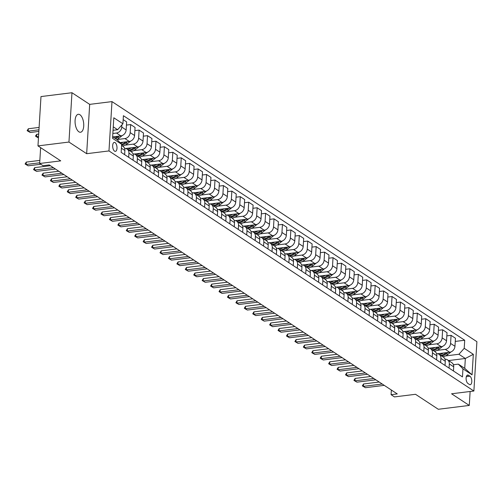 <?xml version="1.0" encoding="UTF-8"?>
<svg xmlns="http://www.w3.org/2000/svg" width="502" height="502" viewBox="0 0 502 502"><rect width="100%" height="100%" fill="white"/><g stroke="black" fill="none" stroke-linecap="round" stroke-linejoin="round"><path stroke-width="0.75" d="M78.883 131.8A9.049 4.236 82.9 0 0 80.521 132.246A9.049 4.236 82.9 0 0 83.74 124.452A9.049 4.236 82.9 0 0 79.925 114.738A9.049 4.236 82.9 0 0 78.293 114.293A9.049 4.236 82.9 0 0 75.068 122.086A9.049 4.236 82.9 0 0 78.883 131.8M114.575 151.152A4.524 2.115 82.9 0 0 115.391 151.372A4.524 2.115 82.9 0 0 117.004 147.475A4.524 2.115 82.9 0 0 115.096 142.618A4.524 2.115 82.9 0 0 114.28 142.399A4.524 2.115 82.9 0 0 112.668 146.295A4.524 2.115 82.9 0 0 114.575 151.152M71.974 92.726L40.988 96.566L37.97 145.9L68.956 142.053L86.664 153.7L108.978 150.933L111.99 101.605L89.682 104.372L71.974 92.726L68.956 142.053M108.978 150.933L473.882 391.014L476.9 341.686L111.99 101.605M473.882 391.014L451.574 393.781L469.276 405.434L470.129 391.478M469.276 405.434L438.29 409.274L415.524 394.296L394.453 396.913L391.083 394.691L397.277 393.926L49.234 164.938L43.034 165.71L39.664 163.489L60.736 160.872L37.97 145.9M469.947 376.218L468.46 375.245A4.38 2.052 82.9 0 0 467.669 375.025A4.38 2.052 82.9 0 0 466.107 378.803A4.38 2.052 82.9 0 0 467.958 383.509L469.439 384.488A4.38 2.052 82.9 0 0 470.236 384.701A4.38 2.052 82.9 0 0 471.792 380.924A4.38 2.052 82.9 0 0 469.947 376.218L466.333 376.669M464.218 348.319L473.323 354.312L472.068 374.843L462.957 368.851L458.326 364.132L464.733 368.349L465.341 358.484L458.928 354.268L464.218 348.319L464.708 340.249L123.41 115.705L122.915 123.768L117.631 129.717L113.257 126.837M112.655 136.707L117.029 139.581L121.66 144.3L121.164 152.37L462.467 376.914L462.957 368.851M125.876 141.884L125.28 142.355A10.812 8.873 123.3 0 1 121.66 144.306L112.555 138.314L113.81 117.782L122.915 123.768M40.631 147.651L39.664 163.489M391.365 390.035L391.083 394.691M448.568 360.561L465.341 358.484L473.323 354.312M458.326 364.132L453.419 364.741M445.519 355.931L458.928 354.268M437.694 353.734L449.679 352.247A5.654 4.643 -56.7 0 0 454.963 346.298L455.458 338.235L451.072 335.349L446.83 335.876M437.085 350.383L445.293 349.367A5.654 4.643 -56.7 0 0 450.576 343.418L451.072 335.349M429.26 348.187L441.245 346.7A5.654 4.643 -56.7 0 0 446.529 340.751L447.025 332.688L442.638 329.801L438.397 330.329M428.658 344.836L436.865 343.82A5.654 4.643 -56.7 0 0 442.149 337.871L442.638 329.801M420.833 342.64L432.818 341.153A5.654 4.643 -56.7 0 0 438.102 335.204L438.591 327.141L434.211 324.254L429.969 324.781M420.224 339.289L428.432 338.273A5.654 4.643 -56.7 0 0 433.715 332.324L434.211 324.254M412.399 337.093L424.385 335.606A5.654 4.643 -56.7 0 0 429.668 329.657L430.164 321.594L425.778 318.707L421.536 319.234M411.791 333.742L419.998 332.726A5.654 4.643 -56.7 0 0 425.282 326.777L425.778 318.707M403.966 331.546L415.951 330.059A5.654 4.643 -56.7 0 0 421.234 324.11L421.73 316.047L417.344 313.16L413.102 313.687M403.363 328.195L411.571 327.178A5.654 4.643 -56.7 0 0 416.855 321.23L417.344 313.16M395.538 325.999L407.524 324.512A5.654 4.643 -56.7 0 0 412.807 318.563L413.297 310.5L408.917 307.613L404.675 308.14M394.93 322.648L403.137 321.631A5.654 4.643 -56.7 0 0 408.421 315.683L408.917 307.613M387.105 320.452L399.09 318.965A5.654 4.643 -56.7 0 0 404.374 313.016L404.869 304.952L400.483 302.066L396.241 302.593M386.502 317.101L394.704 316.084A5.654 4.643 -56.7 0 0 399.987 310.136L400.483 302.066M378.671 314.905L390.656 313.417A5.654 4.643 -56.7 0 0 395.946 307.469L396.436 299.405L392.049 296.519L387.808 297.046M378.069 311.554L386.276 310.537A5.654 4.643 -56.7 0 0 391.56 304.588L392.049 296.519M370.244 309.357L382.229 307.87A5.654 4.643 -56.7 0 0 387.513 301.922L388.008 293.858L383.622 290.972L379.38 291.499M369.635 306.007L377.843 304.99A5.654 4.643 -56.7 0 0 383.126 299.041L383.622 290.972M361.81 303.81L373.795 302.323A5.654 4.643 -56.7 0 0 379.079 296.375L379.575 288.311L375.189 285.425L370.947 285.952M361.208 300.46L369.409 299.443A5.654 4.643 -56.7 0 0 374.699 293.494L375.189 285.425M353.383 298.263L365.368 296.776A5.654 4.643 -56.7 0 0 370.652 290.827L371.141 282.764L366.761 279.878L362.519 280.405M352.774 294.912L360.982 293.896A5.654 4.643 -56.7 0 0 366.265 287.947L366.761 279.878M344.949 292.716L356.935 291.229A5.654 4.643 -56.7 0 0 362.218 285.28L362.714 277.217L358.328 274.33L354.086 274.858M344.341 289.365L352.548 288.349A5.654 4.643 -56.7 0 0 357.832 282.4L358.328 274.33M336.516 287.169L348.501 285.682A5.654 4.643 -56.7 0 0 353.784 279.733L354.28 271.67L349.894 268.783L345.652 269.31M335.913 283.818L344.121 282.802A5.654 4.643 -56.7 0 0 349.405 276.853L349.894 268.783M328.088 281.622L340.074 280.135A5.654 4.643 -56.7 0 0 345.357 274.186L345.847 266.123L341.467 263.236L337.225 263.763M327.48 278.271L335.687 277.255A5.654 4.643 -56.7 0 0 340.971 271.306L341.467 263.236M319.655 276.075L331.64 274.588A5.654 4.643 -56.7 0 0 336.924 268.639L337.419 260.576L333.033 257.689L328.791 258.216M319.052 272.724L327.254 271.707A5.654 4.643 -56.7 0 0 332.537 265.759L333.033 257.689M311.221 270.528L323.206 269.041A5.654 4.643 -56.7 0 0 328.49 263.092L328.986 255.029L324.599 252.142L320.358 252.669M310.619 267.177L318.826 266.16A5.654 4.643 -56.7 0 0 324.11 260.212L324.599 252.142M302.794 264.981L314.779 263.494A5.654 4.643 -56.7 0 0 320.063 257.545L320.552 249.481L316.172 246.595L311.93 247.122M302.185 261.63L310.393 260.613A5.654 4.643 -56.7 0 0 315.676 254.665L316.172 246.595M294.36 259.434L306.345 257.946A5.654 4.643 -56.7 0 0 311.629 251.998L312.125 243.934L307.739 241.048L303.497 241.575M293.758 256.083L301.959 255.066A5.654 4.643 -56.7 0 0 307.249 249.117L307.739 241.048M285.927 253.886L297.912 252.399A5.654 4.643 -56.7 0 0 303.202 246.451L303.691 238.387L299.305 235.501L295.063 236.028M285.324 250.536L293.532 249.519A5.654 4.643 -56.7 0 0 298.815 243.57L299.305 235.501M277.499 248.339L289.485 246.852A5.654 4.643 -56.7 0 0 294.768 240.904L295.264 232.84L290.878 229.954L286.636 230.481M276.891 244.989L285.098 243.972A5.654 4.643 -56.7 0 0 290.382 238.023L290.878 229.954M269.066 242.792L281.051 241.305A5.654 4.643 -56.7 0 0 286.335 235.356L286.83 227.293L282.444 224.407L278.202 224.934M268.463 239.441L276.665 238.425A5.654 4.643 -56.7 0 0 281.955 232.476L282.444 224.407M260.638 237.245L272.624 235.758A5.654 4.643 -56.7 0 0 277.907 229.809L278.397 221.746L274.017 218.859L269.775 219.387M260.03 233.894L268.237 232.878A5.654 4.643 -56.7 0 0 273.521 226.929L274.017 218.859M252.205 231.698L264.19 230.211A5.654 4.643 -56.7 0 0 269.474 224.262L269.969 216.199L265.583 213.312L261.341 213.839M251.596 228.347L259.804 227.331A5.654 4.643 -56.7 0 0 265.087 221.382L265.583 213.312M243.771 226.151L255.756 224.664A5.654 4.643 -56.7 0 0 261.04 218.715L261.536 210.652L257.149 207.765L252.908 208.292M243.169 222.8L251.376 221.784A5.654 4.643 -56.7 0 0 256.66 215.835L257.149 207.765M235.344 220.604L247.329 219.117A5.654 4.643 -56.7 0 0 252.613 213.168L253.102 205.105L248.722 202.218L244.48 202.745M234.735 217.253L242.943 216.237A5.654 4.643 -56.7 0 0 248.226 210.288L248.722 202.218M226.91 215.057L238.896 213.57A5.654 4.643 -56.7 0 0 244.179 207.621L244.675 199.558L240.289 196.671L236.047 197.198M226.308 211.706L234.509 210.689A5.654 4.643 -56.7 0 0 239.793 204.741L240.289 196.671M218.477 209.51L230.462 208.023A5.654 4.643 -56.7 0 0 235.745 202.074L236.241 194.01L231.855 191.124L227.613 191.651M217.874 206.159L226.082 205.142A5.654 4.643 -56.7 0 0 231.366 199.194L231.855 191.124M210.049 203.963L222.035 202.475A5.654 4.643 -56.7 0 0 227.318 196.527L227.808 188.463L223.428 185.577L219.186 186.104M209.441 200.612L217.648 199.595A5.654 4.643 -56.7 0 0 222.932 193.647L223.428 185.577M201.616 198.415L213.601 196.928A5.654 4.643 -56.7 0 0 218.885 190.98L219.38 182.916L214.994 180.03L210.752 180.557M201.013 195.065L209.215 194.042A5.654 4.643 -56.7 0 0 214.505 188.099L214.994 180.03M193.182 192.868L205.167 191.381A5.654 4.643 -56.7 0 0 210.457 185.433L210.947 177.369L206.567 174.483L202.319 175.01M192.58 189.518L200.787 188.495A5.654 4.643 -56.7 0 0 206.071 182.552L206.567 174.483M184.755 187.321L196.74 185.834A5.654 4.643 -56.7 0 0 202.024 179.885L202.519 171.822L198.133 168.936L193.891 169.463M184.146 183.97L192.354 182.948A5.654 4.643 -56.7 0 0 197.637 177.005L198.133 168.936M176.321 181.774L188.306 180.287A5.654 4.643 -56.7 0 0 193.59 174.338L194.086 166.275L189.7 163.388L185.458 163.916M175.719 178.423L183.927 177.401A5.654 4.643 -56.7 0 0 189.21 171.458L189.7 163.388M167.894 176.227L179.879 174.74A5.654 4.643 -56.7 0 0 185.163 168.791L185.652 160.728L181.272 157.841L177.03 158.368M167.285 172.876L175.493 171.853A5.654 4.643 -56.7 0 0 180.776 165.911L181.272 157.841M159.46 170.68L171.446 169.193A5.654 4.643 -56.7 0 0 176.729 163.244L177.225 155.181L172.839 152.294L168.597 152.821M158.852 167.329L167.059 166.306A5.654 4.643 -56.7 0 0 172.343 160.364L172.839 152.294M151.027 165.133L163.012 163.646A5.654 4.643 -56.7 0 0 168.295 157.697L168.791 149.634L164.405 146.747L160.163 147.274M150.424 161.782L158.632 160.759A5.654 4.643 -56.7 0 0 163.916 154.817L164.405 146.747M142.599 159.586L154.585 158.099A5.654 4.643 -56.7 0 0 159.868 152.15L160.358 144.087L155.978 141.2L151.736 141.727M141.991 156.235L150.198 155.212A5.654 4.643 -56.7 0 0 155.482 149.27L155.978 141.2M134.166 154.039L146.151 152.552A5.654 4.643 -56.7 0 0 151.435 146.603L151.93 138.539L147.544 135.653L143.302 136.18M133.563 150.688L141.765 149.665A5.654 4.643 -56.7 0 0 147.048 143.723L147.544 135.653M125.732 148.492L137.717 147.004A5.654 4.643 -56.7 0 0 143.007 141.056L143.497 132.992L139.11 130.106L134.869 130.633M125.13 145.141L133.337 144.118A5.654 4.643 -56.7 0 0 138.621 138.175L139.11 130.106M120.003 142.612L129.29 141.457A5.654 4.643 -56.7 0 0 134.574 135.509L135.063 127.445L130.683 124.559L126.441 125.086M116.985 139.556L124.904 138.571A5.654 4.643 -56.7 0 0 130.187 132.628L130.683 124.559M112.937 136.895L120.856 135.91A5.654 4.643 -56.7 0 0 126.14 129.962L126.636 121.898L123.172 119.62M112.85 133.476L116.47 133.024A5.654 4.643 -56.7 0 0 121.76 127.081L121.892 124.929M113.044 130.288L117.631 129.717M453.45 370.984L453.708 366.83A5.654 4.643 -56.7 0 0 451.856 362.726L447.47 359.84A5.654 4.643 -56.7 0 0 444.992 359.206M464.708 340.249L455.264 341.423M449.07 368.098L449.321 363.95A5.654 4.643 -56.7 0 0 447.47 359.84M445.023 365.437L445.274 361.283A5.654 4.643 -56.7 0 0 443.423 357.179L439.043 354.293A5.654 4.643 -56.7 0 0 436.558 353.653M440.637 362.551L440.894 358.403A5.654 4.643 -56.7 0 0 439.043 354.293M436.589 359.89L436.847 355.736A5.654 4.643 -56.7 0 0 434.996 351.632L430.609 348.746A5.654 4.643 -56.7 0 0 428.131 348.106M432.203 357.004L432.46 352.856A5.654 4.643 -56.7 0 0 430.609 348.746M428.156 354.343L428.413 350.189A5.654 4.643 -56.7 0 0 426.562 346.085L422.176 343.199A5.654 4.643 -56.7 0 0 419.697 342.559M423.776 351.456L424.027 347.309A5.654 4.643 -56.7 0 0 422.176 343.199M419.728 348.796L419.979 344.642A5.654 4.643 -56.7 0 0 418.128 340.538L413.748 337.651A5.654 4.643 -56.7 0 0 411.263 337.011M415.342 345.909L415.6 341.762A5.654 4.643 -56.7 0 0 413.748 337.651M411.295 343.249L411.552 339.095A5.654 4.643 -56.7 0 0 409.701 334.991L405.315 332.104A5.654 4.643 -56.7 0 0 402.836 331.464M406.915 340.362L407.166 336.214A5.654 4.643 -56.7 0 0 405.315 332.104M402.868 337.702L403.119 333.548A5.654 4.643 -56.7 0 0 401.267 329.444L396.881 326.557A5.654 4.643 -56.7 0 0 394.403 325.917M398.481 334.815L398.732 330.667A5.654 4.643 -56.7 0 0 396.881 326.557M394.434 332.155L394.685 328.001A5.654 4.643 -56.7 0 0 392.84 323.897L388.454 321.01A5.654 4.643 -56.7 0 0 385.975 320.37M390.048 329.268L390.305 325.12A5.654 4.643 -56.7 0 0 388.454 321.01M386 326.607L386.258 322.453A5.654 4.643 -56.7 0 0 384.406 318.35L380.02 315.463A5.654 4.643 -56.7 0 0 377.542 314.823M381.62 323.721L381.871 319.573A5.654 4.643 -56.7 0 0 380.02 315.463M377.573 321.06L377.824 316.906A5.654 4.643 -56.7 0 0 375.973 312.802L371.593 309.916A5.654 4.643 -56.7 0 0 369.108 309.276M373.187 318.174L373.438 314.026A5.654 4.643 -56.7 0 0 371.593 309.916M369.139 315.513L369.397 311.359A5.654 4.643 -56.7 0 0 367.546 307.255L363.159 304.369A5.654 4.643 -56.7 0 0 360.681 303.729M364.753 312.627L365.01 308.479A5.654 4.643 -56.7 0 0 363.159 304.369M360.706 309.966L360.963 305.812A5.654 4.643 -56.7 0 0 359.112 301.708L354.726 298.822A5.654 4.643 -56.7 0 0 352.247 298.182M356.326 307.08L356.577 302.932A5.654 4.643 -56.7 0 0 354.726 298.822M352.278 304.419L352.529 300.265A5.654 4.643 -56.7 0 0 350.678 296.161L346.298 293.275A5.654 4.643 -56.7 0 0 343.814 292.635M347.892 301.533L348.15 297.385A5.654 4.643 -56.7 0 0 346.298 293.275M343.845 298.872L344.102 294.718A5.654 4.643 -56.7 0 0 342.251 290.614L337.865 287.728A5.654 4.643 -56.7 0 0 335.386 287.088M339.459 295.985L339.716 291.838A5.654 4.643 -56.7 0 0 337.865 287.728M335.418 293.325L335.669 289.171A5.654 4.643 -56.7 0 0 333.817 285.067L329.431 282.18A5.654 4.643 -56.7 0 0 326.953 281.54M331.031 290.438L331.282 286.291A5.654 4.643 -56.7 0 0 329.431 282.18M326.984 287.778L327.235 283.624A5.654 4.643 -56.7 0 0 325.384 279.52L321.004 276.633A5.654 4.643 -56.7 0 0 318.519 275.993M322.598 284.891L322.855 280.743A5.654 4.643 -56.7 0 0 321.004 276.633M318.55 282.231L318.808 278.077A5.654 4.643 -56.7 0 0 316.957 273.973L312.57 271.086A5.654 4.643 -56.7 0 0 310.092 270.446M314.17 279.344L314.421 275.196A5.654 4.643 -56.7 0 0 312.57 271.086M310.123 276.684L310.374 272.53A5.654 4.643 -56.7 0 0 308.523 268.426L304.137 265.539A5.654 4.643 -56.7 0 0 301.658 264.899M305.737 273.797L305.988 269.649A5.654 4.643 -56.7 0 0 304.137 265.539M301.689 271.136L301.94 266.982A5.654 4.643 -56.7 0 0 300.096 262.879L295.709 259.992A5.654 4.643 -56.7 0 0 293.231 259.352M297.303 268.25L297.56 264.102A5.654 4.643 -56.7 0 0 295.709 259.992M293.256 265.589L293.513 261.435A5.654 4.643 -56.7 0 0 291.662 257.331L287.276 254.445A5.654 4.643 -56.7 0 0 284.797 253.805M288.876 262.703L289.127 258.555A5.654 4.643 -56.7 0 0 287.276 254.445M284.829 260.042L285.08 255.888A5.654 4.643 -56.7 0 0 283.228 251.784L278.848 248.898A5.654 4.643 -56.7 0 0 276.364 248.258M280.442 257.156L280.693 253.008A5.654 4.643 -56.7 0 0 278.848 248.898M276.395 254.495L276.652 250.341A5.654 4.643 -56.7 0 0 274.801 246.237L270.415 243.351A5.654 4.643 -56.7 0 0 267.936 242.711M272.009 251.609L272.266 247.461A5.654 4.643 -56.7 0 0 270.415 243.351M267.961 248.948L268.219 244.794A5.654 4.643 -56.7 0 0 266.367 240.69L261.981 237.804A5.654 4.643 -56.7 0 0 259.503 237.164M263.581 246.062L263.832 241.914A5.654 4.643 -56.7 0 0 261.981 237.804M259.534 243.401L259.785 239.247A5.654 4.643 -56.7 0 0 257.934 235.143L253.554 232.257A5.654 4.643 -56.7 0 0 251.069 231.617M255.148 240.514L255.405 236.367A5.654 4.643 -56.7 0 0 253.554 232.257M251.1 237.854L251.358 233.7A5.654 4.643 -56.7 0 0 249.507 229.596L245.12 226.709A5.654 4.643 -56.7 0 0 242.642 226.069M246.714 234.967L246.971 230.82A5.654 4.643 -56.7 0 0 245.12 226.709M242.673 232.307L242.924 228.153A5.654 4.643 -56.7 0 0 241.073 224.049L236.687 221.162A5.654 4.643 -56.7 0 0 234.208 220.522M238.287 229.42L238.538 225.272A5.654 4.643 -56.7 0 0 236.687 221.162M234.239 226.76L234.49 222.606A5.654 4.643 -56.7 0 0 232.639 218.502L228.259 215.615A5.654 4.643 -56.7 0 0 225.781 214.975M229.853 223.873L230.111 219.725A5.654 4.643 -56.7 0 0 228.259 215.615M225.806 221.213L226.063 217.059A5.654 4.643 -56.7 0 0 224.212 212.955L219.826 210.068A5.654 4.643 -56.7 0 0 217.347 209.428M221.426 218.326L221.677 214.178A5.654 4.643 -56.7 0 0 219.826 210.068M217.379 215.665L217.63 211.511A5.654 4.643 -56.7 0 0 215.778 207.408L211.398 204.521A5.654 4.643 -56.7 0 0 208.914 203.881M212.992 212.779L213.243 208.631A5.654 4.643 -56.7 0 0 211.398 204.521M208.945 210.118L209.196 205.964A5.654 4.643 -56.7 0 0 207.351 201.86L202.965 198.974A5.654 4.643 -56.7 0 0 200.486 198.334M204.559 207.232L204.816 203.084A5.654 4.643 -56.7 0 0 202.965 198.974M200.511 204.571L200.769 200.417A5.654 4.643 -56.7 0 0 198.917 196.313L194.531 193.427A5.654 4.643 -56.7 0 0 192.053 192.787M196.131 201.685L196.382 197.537A5.654 4.643 -56.7 0 0 194.531 193.427M192.084 199.024L192.335 194.87A5.654 4.643 -56.7 0 0 190.484 190.766L186.104 187.88A5.654 4.643 -56.7 0 0 183.619 187.24M187.698 196.138L187.949 191.99A5.654 4.643 -56.7 0 0 186.104 187.88M183.65 193.477L183.908 189.323A5.654 4.643 -56.7 0 0 182.057 185.213L177.67 182.333A5.654 4.643 -56.7 0 0 175.192 181.693M179.264 190.591L179.521 186.443A5.654 4.643 -56.7 0 0 177.67 182.333M175.217 187.93L175.474 183.776A5.654 4.643 -56.7 0 0 173.623 179.666L169.237 176.786A5.654 4.643 -56.7 0 0 166.758 176.146M170.837 185.043L171.088 180.896A5.654 4.643 -56.7 0 0 169.237 176.786M166.79 182.383L167.04 178.229A5.654 4.643 -56.7 0 0 165.189 174.119L160.809 171.238A5.654 4.643 -56.7 0 0 158.325 170.598M162.403 179.496L162.661 175.349A5.654 4.643 -56.7 0 0 160.809 171.238M158.356 176.836L158.613 172.682A5.654 4.643 -56.7 0 0 156.762 168.572L152.376 165.691A5.654 4.643 -56.7 0 0 149.897 165.051M153.97 173.949L154.227 169.802A5.654 4.643 -56.7 0 0 152.376 165.691M149.929 171.289L150.18 167.135A5.654 4.643 -56.7 0 0 148.328 163.024L143.942 160.144A5.654 4.643 -56.7 0 0 141.464 159.504M145.542 168.402L145.793 164.254A5.654 4.643 -56.7 0 0 143.942 160.144M141.495 165.742L141.746 161.588A5.654 4.643 -56.7 0 0 139.895 157.477L135.515 154.597A5.654 4.643 -56.7 0 0 133.036 153.957M137.109 162.855L137.366 158.701A5.654 4.643 -56.7 0 0 135.515 154.597M133.061 160.194L133.319 156.04A5.654 4.643 -56.7 0 0 131.468 151.93L127.081 149.05A5.654 4.643 -56.7 0 0 124.603 148.41M128.681 157.308L128.932 153.154A5.654 4.643 -56.7 0 0 127.081 149.05M124.634 154.647L124.885 150.493A5.654 4.643 -56.7 0 0 123.034 146.383L121.591 145.436M464.733 368.349L472.068 374.843M86.664 153.7L89.682 104.372M384.262 385.36L365.418 387.701L362.35 385.9L363.398 386.371L363.542 383.967L379.198 382.028M365.418 387.701L363.398 386.371L382.242 384.03M362.35 385.9L363.542 383.967M443.373 353.031A10.812 8.873 123.3 0 1 439.457 354.569M451.135 351.839L447.759 354.525A10.812 8.873 123.3 0 1 442.833 356.784M446.265 352.674L445.669 353.144A10.812 8.873 123.3 0 1 440.737 355.41M441.547 355.943A10.812 8.873 -56.7 0 0 446.479 353.678L448.022 352.454M375.835 379.813L356.991 382.154L354.933 381.018L353.923 380.353L354.964 380.823L355.115 378.42L370.765 376.481M356.991 382.154L354.964 380.823L373.808 378.483M353.923 380.353L355.115 378.42M367.401 374.266L348.557 376.607L346.499 375.471L345.489 374.806L346.537 375.276L346.681 372.873L362.331 370.934M348.557 376.607L346.537 375.276L365.381 372.936M345.489 374.806L346.681 372.873M358.968 368.719L340.124 371.06L337.055 369.259L338.103 369.729L338.248 367.326L353.904 365.387M340.124 371.06L338.103 369.729L356.947 367.389M337.055 369.259L338.248 367.326M434.939 347.484A10.812 8.873 123.3 0 1 431.023 349.022M442.708 346.292L439.332 348.978A10.812 8.873 123.3 0 1 434.399 351.237M437.838 347.127L437.242 347.597A10.812 8.873 123.3 0 1 432.31 349.863M433.119 350.396A10.812 8.873 -56.7 0 0 438.051 348.131L439.589 346.907M426.505 341.937A10.812 8.873 123.3 0 1 422.596 343.475M434.274 340.745L430.898 343.431A10.812 8.873 123.3 0 1 425.966 345.69M429.405 341.58L428.808 342.05A10.812 8.873 123.3 0 1 423.876 344.316M424.686 344.849A10.812 8.873 -56.7 0 0 429.618 342.584L431.155 341.36M418.078 336.39A10.812 8.873 123.3 0 1 414.163 337.928M425.84 335.198L422.464 337.884A10.812 8.873 123.3 0 1 417.538 340.143M420.971 336.033L420.375 336.503A10.812 8.873 123.3 0 1 415.443 338.768M416.252 339.302A10.812 8.873 -56.7 0 0 421.184 337.037L422.728 335.813M350.54 363.172L331.696 365.512L329.638 364.377L328.628 363.712L329.67 364.182L329.82 361.779L345.47 359.84M331.696 365.512L329.67 364.182L348.513 361.842M328.628 363.712L329.82 361.779M409.645 330.843A10.812 8.873 123.3 0 1 405.735 332.38M417.413 329.651L414.037 332.337A10.812 8.873 123.3 0 1 409.105 334.596M412.544 330.485L411.947 330.956A10.812 8.873 123.3 0 1 407.015 333.221M407.825 333.755A10.812 8.873 -56.7 0 0 412.757 331.489L414.294 330.266M342.107 357.625L323.263 359.965L321.205 358.83L320.194 358.164L321.242 358.635L321.387 356.232L337.037 354.293M323.263 359.965L321.242 358.635L340.086 356.294M320.194 358.164L321.387 356.232M401.211 325.296A10.812 8.873 123.3 0 1 397.302 326.833M408.979 324.104L405.603 326.789A10.812 8.873 123.3 0 1 400.671 329.048M404.11 324.938L403.514 325.409A10.812 8.873 123.3 0 1 398.582 327.674M399.391 328.208A10.812 8.873 -56.7 0 0 404.323 325.942L405.861 324.719M333.679 352.078L314.829 354.418L312.777 353.282L311.767 352.617L312.809 353.088L312.953 350.685L328.609 348.746M314.829 354.418L312.809 353.088L331.653 350.747M311.767 352.617L312.953 350.685M392.784 319.749A10.812 8.873 123.3 0 1 388.868 321.286M400.546 318.557L397.176 321.242A10.812 8.873 123.3 0 1 392.244 323.501M395.683 319.391L395.08 319.862A10.812 8.873 123.3 0 1 390.154 322.127M390.964 322.661A10.812 8.873 -56.7 0 0 395.89 320.395L397.433 319.172M325.246 346.531L306.402 348.871L304.344 347.735L303.333 347.07L304.375 347.541L304.526 345.138L320.176 343.199M306.402 348.871L304.375 347.541L323.219 345.2M303.333 347.07L304.526 345.138M384.35 314.202A10.812 8.873 123.3 0 1 380.441 315.739M392.118 313.01L388.743 315.695A10.812 8.873 123.3 0 1 383.81 317.954M387.249 313.844L386.653 314.315A10.812 8.873 123.3 0 1 381.721 316.58M382.53 317.113A10.812 8.873 -56.7 0 0 387.462 314.848L389 313.624M316.812 340.983L297.968 343.324L294.9 341.523L295.948 341.994L296.092 339.59L311.742 337.651M297.968 343.324L295.948 341.994L314.792 339.653M294.9 341.523L296.092 339.59M375.923 308.655A10.812 8.873 123.3 0 1 372.007 310.192M383.685 307.462L380.309 310.148A10.812 8.873 123.3 0 1 375.377 312.407M378.815 308.297L378.219 308.768A10.812 8.873 123.3 0 1 373.287 311.033M374.097 311.566A10.812 8.873 -56.7 0 0 379.029 309.301L380.572 308.077M308.385 335.436L289.541 337.777L287.483 336.641L286.473 335.976L287.514 336.447L287.659 334.043L303.315 332.104M289.541 337.777L287.514 336.447L306.358 334.106M286.473 335.976L287.659 334.043M367.489 303.108A10.812 8.873 123.3 0 1 363.573 304.645M375.251 301.915L371.882 304.601A10.812 8.873 123.3 0 1 366.949 306.86M370.388 302.75L369.786 303.221A10.812 8.873 123.3 0 1 364.86 305.486M365.669 306.019A10.812 8.873 -56.7 0 0 370.595 303.754L372.139 302.53M299.951 329.889L281.107 332.23L279.049 331.094L278.039 330.429L279.081 330.9L279.231 328.496L294.881 326.557M281.107 332.23L279.081 330.9L297.931 328.559M278.039 330.429L279.231 328.496M359.055 297.56A10.812 8.873 123.3 0 1 355.146 299.098M366.824 296.368L363.448 299.054A10.812 8.873 123.3 0 1 358.516 301.313M361.955 297.203L361.358 297.673A10.812 8.873 123.3 0 1 356.426 299.939M357.236 300.472A10.812 8.873 -56.7 0 0 362.168 298.207L363.705 296.983M291.518 324.342L272.674 326.683L269.605 324.882L270.653 325.352L270.798 322.949L286.454 321.01M272.674 326.683L270.653 325.352L289.497 323.012M269.605 324.882L270.798 322.949M350.628 292.013A10.812 8.873 123.3 0 1 346.713 293.551M358.39 290.821L355.014 293.507A10.812 8.873 123.3 0 1 350.089 295.766M353.521 291.656L352.925 292.126A10.812 8.873 123.3 0 1 347.993 294.392M348.802 294.925A10.812 8.873 -56.7 0 0 353.734 292.66L355.278 291.436M283.09 318.795L264.247 321.136L262.188 320L261.178 319.335L262.22 319.805L262.37 317.402L278.02 315.463M264.247 321.136L262.22 319.805L281.064 317.465M261.178 319.335L262.37 317.402M342.195 286.466A10.812 8.873 123.3 0 1 338.279 288.004M349.963 285.274L346.587 287.96A10.812 8.873 123.3 0 1 341.655 290.219M345.094 286.109L344.497 286.579A10.812 8.873 123.3 0 1 339.565 288.845M340.375 289.378A10.812 8.873 -56.7 0 0 345.307 287.113L346.844 285.889M274.657 313.248L255.813 315.589L253.755 314.453L252.744 313.788L253.792 314.258L253.937 311.855L269.587 309.916M255.813 315.589L253.792 314.258L272.636 311.918M252.744 313.788L253.937 311.855M333.761 280.919A10.812 8.873 123.3 0 1 329.852 282.457M341.529 279.727L338.153 282.413A10.812 8.873 123.3 0 1 333.221 284.672M336.66 280.562L336.064 281.032A10.812 8.873 123.3 0 1 331.132 283.297M331.941 283.831A10.812 8.873 -56.7 0 0 336.873 281.566L338.411 280.342M266.223 307.701L247.379 310.041L245.327 308.906L244.317 308.241L245.359 308.711L245.503 306.308L261.159 304.369M247.379 310.041L245.359 308.711L264.203 306.371M244.317 308.241L245.503 306.308M325.334 275.372A10.812 8.873 123.3 0 1 321.418 276.909M333.096 274.18L329.726 276.866A10.812 8.873 123.3 0 1 324.794 279.125M328.226 275.014L327.63 275.485A10.812 8.873 123.3 0 1 322.698 277.75M323.508 278.284A10.812 8.873 -56.7 0 0 328.44 276.018L329.983 274.795M257.796 302.154L238.952 304.494L236.894 303.359L235.884 302.693L236.925 303.164L237.076 300.761L252.726 298.822M238.952 304.494L236.925 303.164L255.769 300.823M235.884 302.693L237.076 300.761M316.9 269.825A10.812 8.873 123.3 0 1 312.991 271.362M324.668 268.633L321.293 271.318A10.812 8.873 123.3 0 1 316.36 273.577M319.799 269.467L319.203 269.938A10.812 8.873 123.3 0 1 314.271 272.203M315.08 272.737A10.812 8.873 -56.7 0 0 320.012 270.471L321.55 269.248M249.362 296.607L230.518 298.947L228.46 297.811L227.45 297.146L228.498 297.617L228.642 295.214L244.292 293.275M230.518 298.947L228.498 297.617L247.342 295.276M227.45 297.146L228.642 295.214M308.466 264.278A10.812 8.873 123.3 0 1 304.557 265.815M316.235 263.086L312.859 265.771A10.812 8.873 123.3 0 1 307.927 268.03M311.365 263.92L310.769 264.391A10.812 8.873 123.3 0 1 305.837 266.656M306.647 267.19A10.812 8.873 -56.7 0 0 311.579 264.924L313.116 263.701M240.935 291.06L222.085 293.4L220.033 292.264L219.023 291.599L220.064 292.07L220.209 289.667L235.865 287.728M222.085 293.4L220.064 292.07L238.908 289.729M219.023 291.599L220.209 289.667M300.039 258.731A10.812 8.873 123.3 0 1 296.124 260.268M307.801 257.539L304.432 260.224A10.812 8.873 123.3 0 1 299.499 262.483M302.938 258.373L302.336 258.844A10.812 8.873 123.3 0 1 297.41 261.109M298.219 261.642A10.812 8.873 -56.7 0 0 303.145 259.377L304.689 258.153M232.501 285.512L213.657 287.853L211.599 286.717L210.589 286.052L211.631 286.523L211.781 284.119L227.431 282.18M213.657 287.853L211.631 286.523L230.474 284.182M210.589 286.052L211.781 284.119M291.606 253.184A10.812 8.873 123.3 0 1 287.696 254.721M299.374 251.991L295.998 254.677A10.812 8.873 123.3 0 1 291.066 256.936M294.505 252.826L293.908 253.297A10.812 8.873 123.3 0 1 288.976 255.562M289.786 256.095A10.812 8.873 -56.7 0 0 294.718 253.83L296.255 252.606M224.068 279.965L205.224 282.306L202.155 280.505L203.203 280.976L203.348 278.572L219.004 276.633M205.224 282.306L203.203 280.976L222.047 278.635M202.155 280.505L203.348 278.572M283.178 247.637A10.812 8.873 123.3 0 1 279.263 249.174M290.94 246.444L287.564 249.13A10.812 8.873 123.3 0 1 282.632 251.389M286.071 247.279L285.475 247.75A10.812 8.873 123.3 0 1 280.543 250.015M281.352 250.548A10.812 8.873 -56.7 0 0 286.284 248.283L287.828 247.059M215.64 274.418L196.797 276.759L194.738 275.623L193.728 274.958L194.77 275.429L194.92 273.025L210.57 271.086M196.797 276.759L194.77 275.429L213.614 273.088M193.728 274.958L194.92 273.025M274.745 242.089A10.812 8.873 123.3 0 1 270.829 243.627M282.513 240.897L279.137 243.583A10.812 8.873 123.3 0 1 274.205 245.842M277.644 241.732L277.041 242.202A10.812 8.873 123.3 0 1 272.115 244.468M272.925 245.001A10.812 8.873 -56.7 0 0 277.851 242.736L279.394 241.512M207.207 268.871L188.363 271.212L186.305 270.076L185.294 269.411L186.336 269.881L186.487 267.478L202.137 265.539M188.363 271.212L186.336 269.881L205.186 267.541M185.294 269.411L186.487 267.478M266.311 236.542A10.812 8.873 123.3 0 1 262.402 238.08M274.079 235.35L270.703 238.036A10.812 8.873 123.3 0 1 265.771 240.295M269.21 236.185L268.614 236.655A10.812 8.873 123.3 0 1 263.682 238.921M264.491 239.454A10.812 8.873 -56.7 0 0 269.423 237.189L270.961 235.965M198.773 263.324L179.929 265.665L176.861 263.864L177.909 264.334L178.053 261.931L193.709 259.992M179.929 265.665L177.909 264.334L196.753 261.994M176.861 263.864L178.053 261.931M257.884 230.995A10.812 8.873 123.3 0 1 253.968 232.533M265.646 229.803L262.27 232.489A10.812 8.873 123.3 0 1 257.344 234.748M260.776 230.638L260.18 231.108A10.812 8.873 123.3 0 1 255.248 233.374M256.058 233.907A10.812 8.873 -56.7 0 0 260.99 231.642L262.533 230.418M190.346 257.777L171.502 260.118L169.444 258.982L168.434 258.317L169.475 258.787L169.626 256.384L185.276 254.445M171.502 260.118L169.475 258.787L188.319 256.447M168.434 258.317L169.626 256.384M249.45 225.448A10.812 8.873 123.3 0 1 245.534 226.986M257.219 224.256L253.843 226.942A10.812 8.873 123.3 0 1 248.91 229.201M252.349 225.091L251.753 225.561A10.812 8.873 123.3 0 1 246.821 227.826M247.63 228.36A10.812 8.873 -56.7 0 0 252.562 226.095L254.1 224.871M181.912 252.23L163.068 254.57L161.01 253.435L160 252.77L161.048 253.24L161.192 250.837L176.842 248.898M163.068 254.57L161.048 253.24L179.892 250.9M160 252.77L161.192 250.837M241.016 219.901A10.812 8.873 123.3 0 1 237.107 221.438M248.785 218.709L245.409 221.395A10.812 8.873 123.3 0 1 240.477 223.654M243.916 219.543L243.319 220.014A10.812 8.873 123.3 0 1 238.387 222.279M239.197 222.813A10.812 8.873 -56.7 0 0 244.129 220.547L245.666 219.324M173.485 246.683L154.635 249.023L152.583 247.888L151.573 247.222L152.614 247.693L152.759 245.29L168.415 243.351M154.635 249.023L152.614 247.693L171.458 245.352M151.573 247.222L152.759 245.29M232.589 214.354A10.812 8.873 123.3 0 1 228.674 215.891M240.351 213.162L236.982 215.847A10.812 8.873 123.3 0 1 232.049 218.106M235.488 213.996L234.886 214.467A10.812 8.873 123.3 0 1 229.954 216.732M230.763 217.266A10.812 8.873 -56.7 0 0 235.695 215L237.239 213.777M165.051 241.136L146.207 243.476L144.149 242.34L143.139 241.675L144.181 242.146L144.331 239.743L159.981 237.804M146.207 243.476L144.181 242.146L163.024 239.805M143.139 241.675L144.331 239.743M224.156 208.807A10.812 8.873 123.3 0 1 220.246 210.344M231.924 207.615L228.548 210.3A10.812 8.873 123.3 0 1 223.616 212.559M227.055 208.449L226.458 208.92A10.812 8.873 123.3 0 1 221.526 211.185M222.336 211.718A10.812 8.873 -56.7 0 0 227.268 209.453L228.805 208.23M156.618 235.589L137.774 237.929L135.716 236.793L134.705 236.128L135.753 236.599L135.898 234.196L151.548 232.257M137.774 237.929L135.753 236.599L154.597 234.258M134.705 236.128L135.898 234.196M215.722 203.26A10.812 8.873 123.3 0 1 211.813 204.797M223.49 202.068L220.114 204.753A10.812 8.873 123.3 0 1 215.182 207.012M218.621 202.902L218.025 203.373A10.812 8.873 123.3 0 1 213.093 205.638M213.902 206.171A10.812 8.873 -56.7 0 0 218.834 203.906L220.372 202.682M148.19 230.041L129.347 232.382L127.288 231.246L126.278 230.581L127.32 231.052L127.464 228.648L143.12 226.709M129.347 232.382L127.32 231.052L146.164 228.711M126.278 230.581L127.464 228.648M207.295 197.713A10.812 8.873 123.3 0 1 203.379 199.25M215.057 196.52L211.687 199.206A10.812 8.873 123.3 0 1 206.755 201.465M210.194 197.355L209.591 197.826A10.812 8.873 123.3 0 1 204.665 200.091M205.475 200.624A10.812 8.873 -56.7 0 0 210.401 198.359L211.944 197.135M139.757 224.494L120.913 226.835L118.855 225.699L117.844 225.034L118.886 225.505L119.037 223.101L134.687 221.162M120.913 226.835L118.886 225.505L137.73 223.164M117.844 225.034L119.037 223.101M198.861 192.166A10.812 8.873 123.3 0 1 194.952 193.703M206.629 190.973L203.254 193.659A10.812 8.873 123.3 0 1 198.321 195.918M201.76 191.808L201.164 192.279A10.812 8.873 123.3 0 1 196.232 194.544M197.041 195.077A10.812 8.873 -56.7 0 0 201.973 192.812L203.511 191.588M131.323 218.947L112.479 221.288L109.411 219.487L110.459 219.958L110.603 217.554L126.259 215.615M112.479 221.288L110.459 219.958L129.303 217.617M109.411 219.487L110.603 217.554M190.434 186.618A10.812 8.873 123.3 0 1 186.518 188.156M198.196 185.426L194.82 188.112A10.812 8.873 123.3 0 1 189.894 190.371M193.326 186.261L192.73 186.731A10.812 8.873 123.3 0 1 187.798 188.997M188.608 189.53A10.812 8.873 -56.7 0 0 193.54 187.265L195.083 186.041M122.896 213.4L104.052 215.741L101.994 214.605L100.984 213.94L102.025 214.41L102.176 212.007L117.826 210.068M104.052 215.741L102.025 214.41L120.869 212.07M100.984 213.94L102.176 212.007M182 181.071A10.812 8.873 123.3 0 1 178.084 182.609M189.769 179.879L186.393 182.565A10.812 8.873 123.3 0 1 181.46 184.824M184.899 180.714L184.303 181.184A10.812 8.873 123.3 0 1 179.371 183.45M180.18 183.983A10.812 8.873 -56.7 0 0 185.106 181.718L186.65 180.494M114.462 207.853L95.618 210.194L93.56 209.058L92.55 208.393L93.598 208.863L93.742 206.46L109.392 204.521M95.618 210.194L93.598 208.863L112.442 206.523M92.55 208.393L93.742 206.46M173.566 175.524A10.812 8.873 123.3 0 1 169.657 177.062M181.335 174.332L177.959 177.018A10.812 8.873 123.3 0 1 173.027 179.277M176.466 175.167L175.869 175.637A10.812 8.873 123.3 0 1 170.937 177.903M171.747 178.436A10.812 8.873 -56.7 0 0 176.679 176.171L178.216 174.947M106.029 202.306L87.185 204.647L84.116 202.846L85.164 203.316L85.309 200.913L100.965 198.974M87.185 204.647L85.164 203.316L104.008 200.976M84.116 202.846L85.309 200.913M165.139 169.977A10.812 8.873 123.3 0 1 161.224 171.515M172.901 168.785L169.525 171.471A10.812 8.873 123.3 0 1 164.6 173.73M168.032 169.62L167.436 170.09A10.812 8.873 123.3 0 1 162.504 172.355M163.313 172.889A10.812 8.873 -56.7 0 0 168.245 170.624L169.789 169.4M97.601 196.759L78.758 199.099L76.699 197.964L75.689 197.299L76.731 197.769L76.881 195.366L92.531 193.427M78.758 199.099L76.731 197.769L95.575 195.429M75.689 197.299L76.881 195.366M156.706 164.43A10.812 8.873 123.3 0 1 152.796 165.967M164.474 163.238L161.098 165.924A10.812 8.873 123.3 0 1 156.166 168.183M159.605 164.072L159.008 164.543A10.812 8.873 123.3 0 1 154.076 166.808M154.886 167.342A10.812 8.873 -56.7 0 0 159.818 165.076L161.355 163.853M89.168 191.212L70.324 193.552L68.266 192.417L67.255 191.751L68.303 192.222L68.448 189.819L84.098 187.88M70.324 193.552L68.303 192.222L87.147 189.881M67.255 191.751L68.448 189.819M148.272 158.883A10.812 8.873 123.3 0 1 144.363 160.42M156.04 157.691L152.664 160.376A10.812 8.873 123.3 0 1 147.732 162.635M151.171 158.525L150.575 158.996A10.812 8.873 123.3 0 1 145.643 161.261M146.452 161.795A10.812 8.873 -56.7 0 0 151.384 159.529L152.922 158.306M80.74 185.665L61.89 188.005L59.838 186.869L58.828 186.204L59.87 186.675L60.014 184.272L75.67 182.333M61.89 188.005L59.87 186.675L78.714 184.334M58.828 186.204L60.014 184.272M139.845 153.336A10.812 8.873 123.3 0 1 135.929 154.867M147.607 152.144L144.237 154.829A10.812 8.873 123.3 0 1 139.305 157.088M142.744 152.978L142.141 153.449A10.812 8.873 123.3 0 1 137.209 155.714M138.019 156.247A10.812 8.873 -56.7 0 0 142.951 153.982L144.494 152.759M72.307 180.118L53.463 182.458L51.405 181.322L50.395 180.657L51.436 181.128L51.587 178.725L67.237 176.786M53.463 182.458L51.436 181.128L70.28 178.787M50.395 180.657L51.587 178.725M131.411 147.789A10.812 8.873 123.3 0 1 127.502 149.32M139.179 146.597L135.804 149.282A10.812 8.873 123.3 0 1 130.871 151.541M134.31 147.431L133.714 147.902A10.812 8.873 123.3 0 1 128.782 150.167M129.591 150.7A10.812 8.873 -56.7 0 0 134.523 148.435L136.061 147.211M63.873 174.57L45.029 176.911L41.961 175.11L43.009 175.581L43.153 173.177L58.803 171.238M45.029 176.911L43.009 175.581L61.853 173.24M41.961 175.11L43.153 173.177M122.984 142.242A10.812 8.873 123.3 0 1 120.725 143.346M130.746 141.049L127.37 143.735A10.812 8.873 123.3 0 1 122.438 145.994M121.616 145.065A10.812 8.873 -56.7 0 0 126.09 142.888L127.633 141.664M55.446 169.023L36.602 171.364L34.544 170.228L33.534 169.563L34.575 170.034L34.72 167.63L50.376 165.691M36.602 171.364L34.575 170.034L53.419 167.693M33.534 169.563L34.72 167.63M114.55 136.695A10.812 8.873 123.3 0 1 113.521 137.278M122.312 135.502L118.943 138.182A10.812 8.873 123.3 0 1 116.897 139.493M117.449 136.337L116.847 136.808A10.812 8.873 123.3 0 1 114.801 138.119M115.611 138.652A10.812 8.873 -56.7 0 0 117.656 137.341L119.2 136.117M36.583 136.902L35.592 135.835L36.759 134.304L36.615 136.701L38.459 137.912L36.583 136.902M38.692 134.059L36.759 134.304M38.547 136.462L36.615 136.701L35.573 136.237M40.813 164.248L28.168 165.817L25.1 164.016L26.142 164.487L26.292 162.083L39.853 160.402M28.168 165.817L26.142 164.487L39.708 162.805M25.1 164.016L26.292 162.083M113.54 130.225L113.025 130.639M39.1 127.42L28.332 128.757L28.181 131.154L30.208 132.484L38.855 131.411M30.208 132.484L27.139 130.689L28.332 128.757M38.955 129.817L28.181 131.154L27.139 130.689M445.293 349.367L449.679 352.247M436.865 343.82L441.245 346.7M428.432 338.273L432.818 341.153M419.998 332.726L424.385 335.606M411.571 327.178L415.951 330.059M403.137 321.631L407.524 324.512M394.704 316.084L399.09 318.965M386.276 310.537L390.656 313.417M377.843 304.99L382.229 307.87M369.409 299.443L373.795 302.323M360.982 293.896L365.368 296.776M352.548 288.349L356.935 291.229M344.121 282.802L348.501 285.682M335.687 277.255L340.074 280.135M327.254 271.707L331.64 274.588M318.826 266.16L323.206 269.041M310.393 260.613L314.779 263.494M301.959 255.066L306.345 257.946M293.532 249.519L297.912 252.399M285.098 243.972L289.485 246.852M276.665 238.425L281.051 241.305M268.237 232.878L272.624 235.758M259.804 227.331L264.19 230.211M251.376 221.784L255.756 224.664M242.943 216.237L247.329 219.117M234.509 210.689L238.896 213.57M226.082 205.142L230.462 208.023M217.648 199.595L222.035 202.475M209.215 194.042L213.601 196.928M200.787 188.495L205.167 191.381M192.354 182.948L196.74 185.834M183.927 177.401L188.306 180.287M175.493 171.853L179.879 174.74M167.059 166.306L171.446 169.193M158.632 160.759L163.012 163.646M150.198 155.212L154.585 158.099M141.765 149.665L146.151 152.552M133.337 144.118L137.717 147.004M124.904 138.571L129.29 141.457M116.47 133.024L120.856 135.91M450.576 343.418L454.963 346.298M449.321 363.95L453.708 366.83M440.894 358.403L445.274 361.283M442.149 337.871L446.529 340.751M432.46 352.856L436.847 355.736M433.715 332.324L438.102 335.204M424.027 347.309L428.413 350.189M425.282 326.777L429.668 329.657M415.6 341.762L419.979 344.642M416.855 321.23L421.234 324.11M407.166 336.214L411.552 339.095M408.421 315.683L412.807 318.563M398.732 330.667L403.119 333.548M399.987 310.136L404.374 313.016M390.305 325.12L394.685 328.001M391.56 304.588L395.946 307.469M381.871 319.573L386.258 322.453M383.126 299.041L387.513 301.922M373.438 314.026L377.824 316.906M374.699 293.494L379.079 296.375M365.01 308.479L369.397 311.359M366.265 287.947L370.652 290.827M356.577 302.932L360.963 305.812M357.832 282.4L362.218 285.28M348.15 297.385L352.529 300.265M349.405 276.853L353.784 279.733M339.716 291.838L344.102 294.718M340.971 271.306L345.357 274.186M331.282 286.291L335.669 289.171M332.537 265.759L336.924 268.639M322.855 280.743L327.235 283.624M324.11 260.212L328.49 263.092M314.421 275.196L318.808 278.077M315.676 254.665L320.063 257.545M305.988 269.649L310.374 272.53M307.249 249.117L311.629 251.998M297.56 264.102L301.94 266.982M298.815 243.57L303.202 246.451M289.127 258.555L293.513 261.435M290.382 238.023L294.768 240.904M280.693 253.008L285.08 255.888M281.955 232.476L286.335 235.356M272.266 247.461L276.652 250.341M273.521 226.929L277.907 229.809M263.832 241.914L268.219 244.794M265.087 221.382L269.474 224.262M255.405 236.367L259.785 239.247M256.66 215.835L261.04 218.715M246.971 230.82L251.358 233.7M248.226 210.288L252.613 213.168M238.538 225.272L242.924 228.153M239.793 204.741L244.179 207.621M230.111 219.725L234.49 222.606M231.366 199.194L235.745 202.074M221.677 214.178L226.063 217.059M222.932 193.647L227.318 196.527M213.243 208.631L217.63 211.511M214.505 188.099L218.885 190.98M204.816 203.084L209.196 205.964M206.071 182.552L210.457 185.433M196.382 197.537L200.769 200.417M197.637 177.005L202.024 179.885M187.949 191.99L192.335 194.87M189.21 171.458L193.59 174.338M179.521 186.443L183.908 189.323M180.776 165.911L185.163 168.791M171.088 180.896L175.474 183.776M172.343 160.364L176.729 163.244M162.661 175.349L167.04 178.229M163.916 154.817L168.295 157.697M154.227 169.802L158.613 172.682M155.482 149.27L159.868 152.15M145.793 164.254L150.18 167.135M147.048 143.723L151.435 146.603M137.366 158.701L141.746 161.588M138.621 138.175L143.007 141.056M128.932 153.154L133.319 156.04M130.187 132.628L134.574 135.509M121.421 148.215L124.885 150.493M121.76 127.081L126.14 129.962M466.954 375.433L468.46 375.245M445.669 353.144L445.155 352.812M447.759 354.525L446.479 353.678M437.242 347.597L436.727 347.265M439.332 348.978L438.051 348.131M428.808 342.05L428.294 341.718M430.898 343.431L429.618 342.584M420.375 336.503L419.867 336.171M422.464 337.884L421.184 337.037M411.947 330.956L411.433 330.623M414.037 332.337L412.757 331.489M403.514 325.409L402.999 325.076M405.603 326.789L404.323 325.942M395.08 319.862L394.572 319.529M397.176 321.242L395.89 320.395M386.653 314.315L386.138 313.982M388.743 315.695L387.462 314.848M378.219 308.768L377.705 308.435M380.309 310.148L379.029 309.301M369.786 303.221L369.277 302.888M371.882 304.601L370.595 303.754M361.358 297.673L360.844 297.341M363.448 299.054L362.168 298.207M352.925 292.126L352.41 291.794M355.014 293.507L353.734 292.66M344.497 286.579L343.983 286.247M346.587 287.96L345.307 287.113M336.064 281.032L335.549 280.7M338.153 282.413L336.873 281.566M327.63 275.485L327.122 275.152M329.726 276.866L328.44 276.018M319.203 269.938L318.688 269.605M321.293 271.318L320.012 270.471M310.769 264.391L310.255 264.058M312.859 265.771L311.579 264.924M302.336 258.844L301.827 258.511M304.432 260.224L303.145 259.377M293.908 253.297L293.394 252.964M295.998 254.677L294.718 253.83M285.475 247.75L284.96 247.417M287.564 249.13L286.284 248.283M277.041 242.202L276.533 241.87M279.137 243.583L277.851 242.736M268.614 236.655L268.099 236.323M270.703 238.036L269.423 237.189M260.18 231.108L259.666 230.776M262.27 232.489L260.99 231.642M251.753 225.561L251.238 225.229M253.843 226.942L252.562 226.095M243.319 220.014L242.805 219.681M245.409 221.395L244.129 220.547M234.886 214.467L234.378 214.134M236.982 215.847L235.695 215M226.458 208.92L225.944 208.587M228.548 210.3L227.268 209.453M218.025 203.373L217.51 203.04M220.114 204.753L218.834 203.906M209.591 197.826L209.083 197.493M211.687 199.206L210.401 198.359M201.164 192.279L200.649 191.946M203.254 193.659L201.973 192.812M192.73 186.731L192.216 186.399M194.82 188.112L193.54 187.265M184.303 181.184L183.788 180.852M186.393 182.565L185.106 181.718M175.869 175.637L175.355 175.305M177.959 177.018L176.679 176.171M167.436 170.09L166.928 169.758M169.525 171.471L168.245 170.624M159.008 164.543L158.494 164.21M161.098 165.924L159.818 165.076M150.575 158.996L150.06 158.663M152.664 160.376L151.384 159.529M142.141 153.449L141.633 153.116M144.237 154.829L142.951 153.982M133.714 147.902L133.199 147.569M135.804 149.282L134.523 148.435M125.28 142.355L124.766 142.016M127.37 143.735L126.09 142.888M116.847 136.808L116.338 136.469M118.943 138.182L117.656 137.341"/></g></svg>
